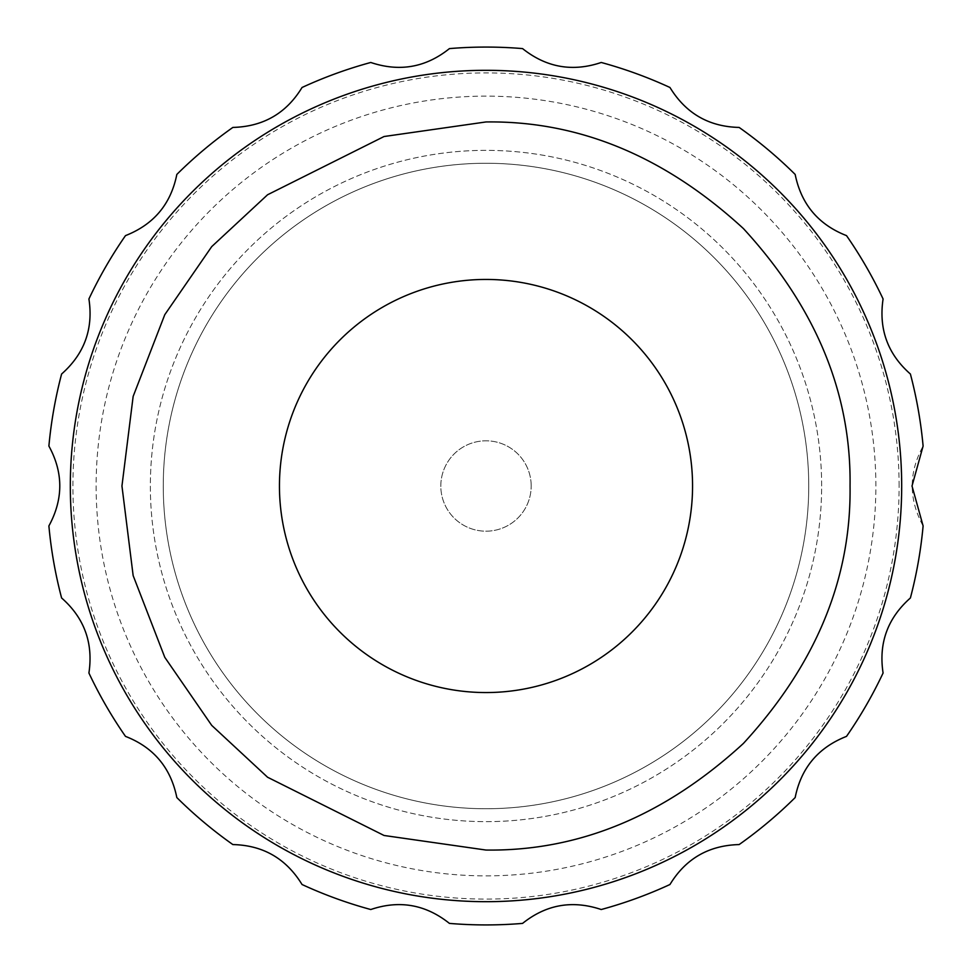 <?xml version="1.0" encoding="UTF-8"?>
<svg xmlns="http://www.w3.org/2000/svg" width="972" height="972" viewBox="0 0 972 972"><rect width="100%" height="100%" fill="white"/><g stroke="black" fill="none" stroke-linecap="round" stroke-linejoin="round"><path stroke-width="0.73" stroke-dasharray="4.86 3.65" d="M901.688 486A415.688 415.688 0 0 0 278.15 126.008A415.688 415.688 0 0 0 278.15 845.992A415.688 415.688 0 0 0 901.688 486A415.688 415.688 0 0 0 486 70.312A415.688 415.688 0 0 0 72.037 523.823A415.688 415.688 0 0 0 504.93 901.263A415.688 415.688 0 0 0 901.688 486A415.688 415.688 0 0 0 486 70.312A415.688 415.688 0 0 0 70.312 486A415.688 415.688 0 0 0 486 901.688A415.688 415.688 0 0 0 901.688 486M899.112 486A413.112 413.112 0 0 0 279.45 128.243A413.112 413.112 0 0 0 279.45 843.757A413.112 413.112 0 0 0 899.112 486M279.45 486A206.55 206.55 0 0 0 589.275 664.884A206.55 206.55 0 0 0 589.275 307.116A206.55 206.55 0 0 0 279.45 486M449.428 923.4C425.821 904.507 399.601 899.878 370.769 909.525A438.931 438.931 0 0 1 302.037 884.508C286.315 858.677 263.254 845.373 232.867 844.571A438.931 438.931 0 0 1 176.831 797.562C170.89 767.904 153.783 747.517 125.485 736.375A438.931 438.931 0 0 1 88.914 673.025C93.482 643.136 84.37 618.119 61.601 597.974A438.931 438.931 0 0 1 48.892 525.937C63.411 499.414 63.411 472.781 48.892 446.063A438.931 438.931 0 0 1 61.601 374.026C84.309 354.063 93.409 329.046 88.914 298.975A438.931 438.931 0 0 1 125.485 235.625C153.661 224.629 170.768 204.242 176.831 174.438A438.931 438.931 0 0 1 232.867 127.429C263.096 126.725 286.145 113.42 302.037 87.492A438.931 438.931 0 0 1 370.769 62.475C399.419 72.159 425.639 67.53 449.428 48.6A438.931 438.931 0 0 1 522.572 48.6C546.179 67.493 572.399 72.122 601.231 62.475A438.931 438.931 0 0 1 669.963 87.492C685.685 113.323 708.746 126.627 739.133 127.429A438.931 438.931 0 0 1 795.169 174.438C801.11 204.096 818.217 224.483 846.515 235.625A438.931 438.931 0 0 1 883.086 298.975C878.518 328.864 887.63 353.881 910.399 374.026A438.931 438.931 0 0 1 923.108 446.063C908.589 472.586 908.589 499.219 923.108 525.937A438.931 438.931 0 0 1 910.399 597.974C887.691 617.937 878.591 642.954 883.086 673.025A438.931 438.931 0 0 1 846.515 736.375C818.339 747.371 801.232 767.759 795.169 797.562A438.931 438.931 0 0 1 739.133 844.571C708.904 845.276 685.855 858.58 669.963 884.508A438.931 438.931 0 0 1 601.231 909.525C572.581 899.841 546.361 904.47 522.572 923.4A438.931 438.931 0 0 1 449.428 923.4M96.131 486A389.869 389.869 0 0 0 680.935 823.636A389.869 389.869 0 0 0 680.935 148.364A389.869 389.869 0 0 0 96.131 486M808.74 486A322.74 322.74 0 0 0 324.636 206.501A322.74 322.74 0 0 0 324.636 765.499A322.74 322.74 0 0 0 808.74 486A322.74 322.74 0 0 0 324.636 206.501A322.74 322.74 0 0 0 324.636 765.499A322.74 322.74 0 0 0 808.74 486A322.74 322.74 0 0 0 486 163.26A322.74 322.74 0 0 0 163.26 486A322.74 322.74 0 0 0 486 808.74A322.74 322.74 0 0 0 808.74 486A322.74 322.74 0 0 0 324.636 206.501A322.74 322.74 0 0 0 324.636 765.499A322.74 322.74 0 0 0 808.74 486M821.644 486A335.644 335.644 0 0 0 486 150.356A335.644 335.644 0 0 0 150.356 486A335.644 335.644 0 0 0 486 821.644A335.644 335.644 0 0 0 821.644 486A335.644 335.644 0 0 0 486 150.356A335.644 335.644 0 0 0 150.356 486A335.644 335.644 0 0 0 486 821.644A335.644 335.644 0 0 0 821.644 486M531.186 486A45.186 45.186 0 0 0 463.413 446.865A45.186 45.186 0 0 0 463.413 525.135A45.186 45.186 0 0 0 531.186 486A45.186 45.186 0 0 1 463.413 525.135A45.186 45.186 0 0 1 463.413 446.865A45.186 45.186 0 0 1 531.186 486"/><path stroke-width="1.46" d="M901.688 486A415.688 415.688 0 0 1 278.15 845.992A415.688 415.688 0 0 1 278.15 126.008A415.688 415.688 0 0 1 901.688 486A415.688 415.688 0 0 1 278.15 845.992A415.688 415.688 0 0 1 278.15 126.008A415.688 415.688 0 0 1 901.688 486M279.45 486A206.55 206.55 0 0 1 589.275 307.116A206.55 206.55 0 0 1 589.275 664.884A206.55 206.55 0 0 1 279.45 486M449.428 48.6A438.931 438.931 0 0 1 522.572 48.6C546.361 67.53 572.581 72.159 601.231 62.475A438.931 438.931 0 0 1 669.963 87.492C685.855 113.42 708.904 126.725 739.133 127.429A438.931 438.931 0 0 1 795.169 174.438C801.232 204.242 818.339 224.629 846.515 235.625A438.931 438.931 0 0 1 883.086 298.975C878.591 329.046 887.691 354.063 910.399 374.026A438.931 438.931 0 0 1 923.108 446.063L912.015 486L923.108 525.937A438.931 438.931 0 0 1 910.399 597.974C887.63 618.119 878.518 643.136 883.086 673.025A438.931 438.931 0 0 1 846.515 736.375C818.217 747.517 801.11 767.904 795.169 797.562A438.931 438.931 0 0 1 739.133 844.571C708.746 845.373 685.685 858.677 669.963 884.508A438.931 438.931 0 0 1 601.231 909.525C572.399 899.878 546.179 904.507 522.572 923.4A438.931 438.931 0 0 1 449.428 923.4C425.639 904.47 399.419 899.841 370.769 909.525A438.931 438.931 0 0 1 302.037 884.508C286.145 858.58 263.096 845.276 232.867 844.571A438.931 438.931 0 0 1 176.831 797.562C170.768 767.759 153.661 747.371 125.485 736.375A438.931 438.931 0 0 1 88.914 673.025C93.409 642.954 84.309 617.937 61.601 597.974A438.931 438.931 0 0 1 48.892 525.937C63.411 499.219 63.411 472.586 48.892 446.063A438.931 438.931 0 0 1 61.601 374.026C84.37 353.881 93.482 328.864 88.914 298.975A438.931 438.931 0 0 1 125.485 235.625C153.783 224.483 170.89 204.096 176.831 174.438A438.931 438.931 0 0 1 232.867 127.429C263.254 126.627 286.315 113.323 302.037 87.492A438.931 438.931 0 0 1 370.769 62.475C399.601 72.122 425.821 67.493 449.428 48.6M850.05 486C851.302 578.911 815.751 664.714 743.422 743.422C664.714 815.751 578.911 851.302 486 850.05L384.062 835.483L267.567 777.236L211.714 725.379L164.778 657.315L133.152 575.618L121.95 486L133.152 396.382L164.778 314.685L211.714 246.621L267.567 194.765L384.062 136.517L486 121.95C578.911 120.698 664.714 156.249 743.422 228.578C815.751 307.286 851.302 393.089 850.05 486"/></g></svg>
